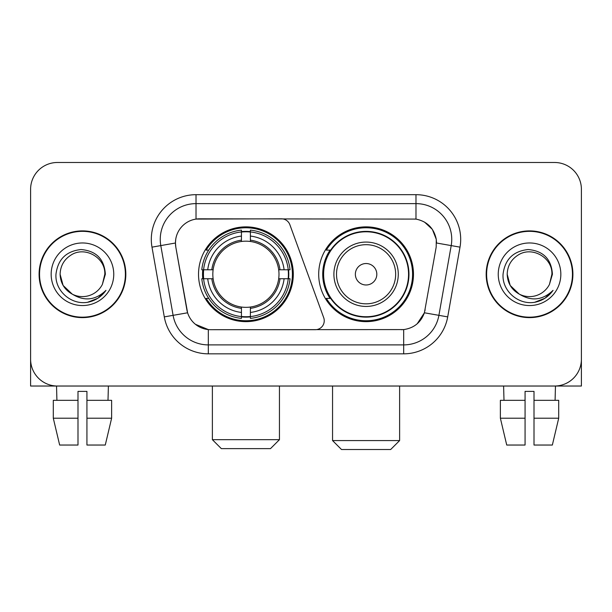 <?xml version="1.0" encoding="UTF-8"?>
<svg xmlns="http://www.w3.org/2000/svg" width="612" height="612" viewBox="0 0 612 612"><rect width="100%" height="100%" fill="white"/><g stroke="black" fill="none" stroke-linecap="round" stroke-linejoin="round"><path stroke-width="0.92" d="M196.016 194.677L196.016 219.088L281.466 218.821A8.943 8.943 0 0 1 289.866 224.703L323.71 317.697A8.943 8.943 0 0 1 315.31 329.692L210.635 329.692A24.143 24.143 0 0 1 186.859 309.748L175.82 247.156L187.601 312.786L173.097 315.341L160.795 245.596A35.764 35.764 0 0 1 196.016 203.62L415.984 203.62A35.764 35.764 0 0 1 451.205 245.596L438.903 315.341A35.764 35.764 0 0 1 403.683 344.893L208.317 344.893A35.764 35.764 0 0 1 173.097 315.341L164.291 316.894L151.99 247.149A44.707 44.707 0 0 1 196.016 194.677L415.984 194.677L415.984 219.088C427.184 221.422 433.946 228.184 436.279 239.384L436.18 247.156L424.399 312.786C420.872 322.509 413.964 328.108 403.683 329.585L210.635 329.692M198.525 274.26A47.392 47.392 0 0 0 245.909 321.644A47.392 47.392 0 0 0 293.301 274.26A47.392 47.392 0 0 0 245.909 226.868A47.392 47.392 0 0 0 198.525 274.26M415.984 219.088L199.596 218.821A24.143 24.143 0 0 0 175.82 247.156L175.453 243.01L160.795 245.596A35.764 35.764 0 0 1 160.252 239.384M202.779 278.728A43.368 43.368 0 0 1 202.779 269.785M330.059 298.396A43.368 43.368 0 0 1 330.059 250.117M413.475 274.26A47.392 47.392 0 0 1 366.091 321.644A47.392 47.392 0 0 1 318.699 274.26A47.392 47.392 0 0 1 366.091 226.868A47.392 47.392 0 0 1 413.475 274.26M39.092 274.26A43.368 43.368 0 0 0 82.459 317.62A43.368 43.368 0 0 0 125.827 274.26A43.368 43.368 0 0 0 82.459 230.892A43.368 43.368 0 0 0 39.092 274.26M486.173 274.26A43.368 43.368 0 0 0 529.541 317.62A43.368 43.368 0 0 0 572.909 274.26A43.368 43.368 0 0 0 529.541 230.892A43.368 43.368 0 0 0 486.173 274.26M175.453 242.964L175.72 239.384M415.984 194.677A44.707 44.707 0 0 1 460.01 247.149L447.709 316.894A44.707 44.707 0 0 1 403.683 353.835L208.317 353.835L208.317 329.585L195.427 324.306M424.483 222.057L432.37 229.393L436.279 239.384L436.547 243.01L460.01 247.149M403.683 353.835L403.683 329.585L401.365 329.692M451.205 245.596L438.903 315.341L424.399 312.786L417.193 323.786M425.141 309.748L424.996 310.506M187.004 310.506L186.859 309.748M581.4 189.315A26.821 26.821 0 0 0 554.579 162.486L57.421 162.486A26.821 26.821 0 0 0 30.6 189.315L30.6 359.206A26.821 26.821 0 0 0 57.421 386.027L554.579 386.027A26.821 26.821 0 0 0 581.4 359.206L581.4 189.315L581.4 386.027L477.681 386.027M30.6 189.315L30.6 386.027L134.319 386.027M554.579 162.486L57.421 162.486M57.421 386.027L554.579 386.027M125.384 274.26A42.916 42.916 0 0 0 82.459 231.336A42.916 42.916 0 0 0 39.543 274.26A42.916 42.916 0 0 0 82.459 317.177A42.916 42.916 0 0 0 125.384 274.26M72.262 294.15L63.105 285.437L60.106 274.26C60.412 265.83 64.138 259.373 71.283 254.898C85.213 245.978 105.578 257.728 104.813 274.26L102.365 284.427L105.356 274.26C104.338 259.098 96.229 250.859 81.021 249.535C66.18 251.165 57.826 259.404 55.967 274.26C54.805 290.845 71.176 305.059 87.417 302.328C95.227 300.821 101.416 296.828 105.983 290.348C95.671 300.255 84.487 301.555 72.43 294.234A22.353 22.353 0 0 0 102.365 284.427L104.813 274.558M72.43 294.234C64.612 289.92 60.504 283.264 60.106 274.26M51.163 274.26A31.296 31.296 0 0 0 82.459 305.556A31.296 31.296 0 0 0 113.755 274.26A31.296 31.296 0 0 0 82.459 242.964A31.296 31.296 0 0 0 51.163 274.26M105.922 290.44L97.996 298.151M97.813 298.274L87.547 302.297M53.298 400.332L53.298 418.218L59.647 445.039L53.298 418.218L53.298 400.332L77.992 400.332L77.992 391.389L86.935 391.389L86.935 400.332L111.629 400.332L111.629 418.218L105.272 445.039L111.629 418.218L86.935 418.218L86.935 400.332M108.393 386.027L108.003 400.332M77.992 400.332L77.992 445.039L59.647 445.039M53.298 418.218L77.992 418.218M105.272 445.039L86.935 445.039L86.935 418.218M56.534 386.027L56.916 400.332M572.457 274.26A42.916 42.916 0 0 0 529.541 231.336A42.916 42.916 0 0 0 486.617 274.26A42.916 42.916 0 0 0 529.541 317.177A42.916 42.916 0 0 0 572.457 274.26M519.198 294.074L510.178 285.437L507.187 274.26C507.486 265.83 511.211 259.373 518.364 254.898C532.295 245.978 552.651 257.728 551.894 274.26L549.446 284.427L552.429 274.26C551.412 259.098 543.303 250.859 528.102 249.535C513.254 251.165 504.908 259.404 503.049 274.26C501.886 290.845 518.257 305.059 534.49 302.328C542.301 300.821 548.49 296.828 553.064 290.348C542.745 300.255 531.56 301.555 519.504 294.234L519.481 294.219M551.894 274.558L549.446 284.427A22.353 22.353 0 0 1 519.504 294.234C511.693 289.92 507.585 283.264 507.187 274.26M498.244 274.26A31.296 31.296 0 0 0 529.541 305.556A31.296 31.296 0 0 0 560.837 274.26A31.296 31.296 0 0 0 529.541 242.964A31.296 31.296 0 0 0 498.244 274.26M552.996 290.44L545.078 298.151M544.887 298.274L534.628 302.297M270.504 448.619L221.322 448.619L212.379 439.676L279.447 439.676L270.504 448.619M250.385 316.588L250.385 318.385A44.347 44.347 0 0 0 290.034 278.728L288.237 278.728A42.565 42.565 0 0 1 250.385 316.588L250.385 312.449A38.449 38.449 0 0 0 284.098 278.728L278.69 278.728A33.086 33.086 0 0 0 250.385 241.48L250.385 231.933A42.565 42.565 0 0 1 288.237 269.785L290.034 269.785A44.347 44.347 0 0 0 250.385 230.135L250.385 231.933M203.589 278.728L201.792 278.728A44.347 44.347 0 0 0 241.442 318.385L241.442 316.588A42.565 42.565 0 0 1 203.589 278.728L207.728 278.728A38.449 38.449 0 0 0 241.442 312.449L241.442 307.04A33.086 33.086 0 0 0 278.69 278.728L280.013 278.728A34.394 34.394 0 0 1 250.385 308.356L250.385 312.449M241.442 231.933L241.442 230.135A44.347 44.347 0 0 0 201.792 269.785L203.589 269.785A42.565 42.565 0 0 1 241.442 231.933L241.442 236.071A38.449 38.449 0 0 0 207.728 269.785L213.129 269.785A33.086 33.086 0 0 0 241.442 307.04L241.442 308.356A34.394 34.394 0 0 1 211.813 278.728L207.728 278.728M203.674 278.728A42.473 42.473 0 0 1 203.674 269.785M250.385 232.025A42.473 42.473 0 0 0 241.442 232.025M288.153 269.785A42.473 42.473 0 0 1 288.153 278.728M288.237 269.785L284.098 269.785A38.449 38.449 0 0 0 250.385 236.071M284.098 278.728L288.237 278.728M241.442 312.449L241.442 316.588M278.69 269.785L284.098 269.785M250.385 307.094L250.385 308.356M241.442 307.04A33.086 33.086 0 0 1 213.129 278.728L211.813 278.728M250.385 316.496A42.473 42.473 0 0 1 241.442 316.496M207.728 269.785L203.589 269.785M241.442 241.419L241.442 236.071M250.385 241.48A33.086 33.086 0 0 0 213.129 269.785L211.813 269.785A34.394 34.394 0 0 1 241.442 240.156M250.385 241.419L250.385 240.156A34.394 34.394 0 0 1 280.013 269.785M208.707 250.117L206.175 250.117A46.497 46.497 0 0 1 292.406 274.26A46.497 46.497 0 0 1 206.175 298.396L208.707 298.396M390.678 449.514L341.496 449.514L332.553 440.571L399.621 440.571L390.678 449.514M376.816 274.26A10.733 10.733 0 0 0 366.091 263.527A10.733 10.733 0 0 0 355.358 274.26A10.733 10.733 0 0 0 366.091 284.985A10.733 10.733 0 0 0 376.816 274.26M398.274 274.26A32.191 32.191 0 0 0 366.091 242.069A32.191 32.191 0 0 0 333.9 274.26A32.191 32.191 0 0 0 366.091 306.444A32.191 32.191 0 0 0 398.274 274.26A32.191 32.191 0 0 1 366.091 306.444A32.191 32.191 0 0 1 333.9 274.26M408.556 274.26A42.473 42.473 0 0 0 366.091 231.787A42.473 42.473 0 0 0 323.618 274.26A42.473 42.473 0 0 0 366.091 316.733A42.473 42.473 0 0 0 408.556 274.26M412.58 274.26A46.497 46.497 0 0 1 326.349 298.396L330.656 298.396A42.871 42.871 0 0 0 394.449 306.405A42.871 42.871 0 0 0 394.449 242.107A42.871 42.871 0 0 0 330.656 250.117L326.349 250.117A46.497 46.497 0 0 1 412.58 274.26M500.371 400.332L500.371 418.218L506.728 445.039L500.371 418.218L500.371 400.332L525.065 400.332L525.065 391.389L534.008 391.389L534.008 400.332L558.702 400.332L558.702 418.218L552.353 445.039L558.702 418.218L534.008 418.218L534.008 400.332M555.466 386.027L555.084 400.332M525.065 400.332L525.065 445.039L506.728 445.039M500.371 418.218L525.065 418.218M552.353 445.039L534.008 445.039L534.008 418.218M503.607 386.027L503.997 400.332M208.317 353.835A44.707 44.707 0 0 1 164.291 316.894M151.99 247.149L160.795 245.596M438.903 315.341L447.709 316.894M250.385 307.04A33.086 33.086 0 0 0 278.69 278.728M241.442 316.894A42.871 42.871 0 0 0 250.385 316.894M288.55 278.728A42.871 42.871 0 0 0 288.55 269.785M250.385 231.619A42.871 42.871 0 0 0 241.442 231.619M395.658 274.26A29.567 29.567 0 0 0 366.091 244.685A29.567 29.567 0 0 0 336.516 274.26A29.567 29.567 0 0 0 366.091 303.827A29.567 29.567 0 0 0 395.658 274.26M279.447 386.027L279.447 439.676M212.379 386.027L212.379 439.676M399.621 386.027L399.621 440.571M332.553 386.027L332.553 440.571"/></g></svg>
